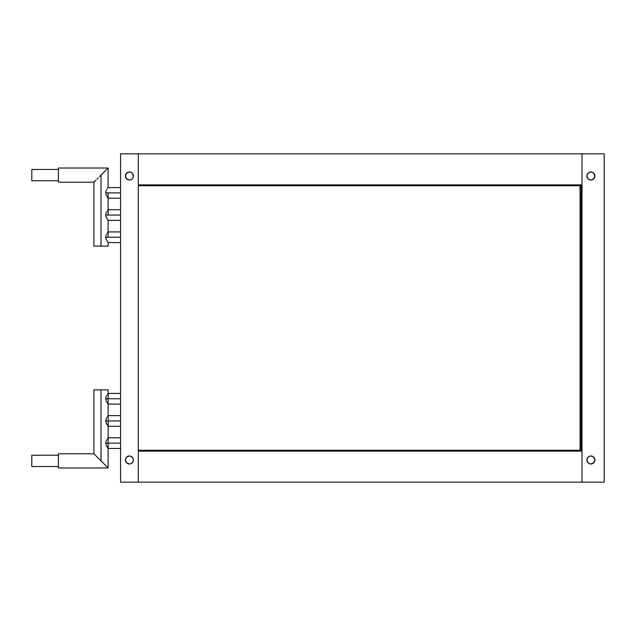<?xml version="1.0" encoding="UTF-8"?>
<svg xmlns="http://www.w3.org/2000/svg" width="636" height="636" viewBox="0 0 636 636"><rect width="100%" height="100%" fill="white"/><g stroke="black" fill="none" stroke-linecap="round" stroke-linejoin="round"><path stroke-width="0.95" d="M138.29 184.885L582.012 184.885L138.29 184.885L138.29 153.825L582.012 153.825L582.012 184.885L582.012 153.825L138.29 153.825L138.29 482.175L582.012 482.175L138.29 482.175L138.29 451.115L582.012 451.115L582.012 482.175L582.012 153.825L582.012 482.175L604.2 482.175L582.012 482.175L582.012 451.115L138.29 451.115L138.29 482.175L120.546 482.175L120.546 153.825L120.546 482.175L138.29 482.175L138.29 153.825L120.546 153.825L138.29 153.825L138.29 184.885M133.337 176.792L132.741 173.787L130.944 172.316L129.418 172.014L126.596 173.183L125.427 176.013A3.991 3.991 0 0 0 129.418 180.004A3.991 3.991 0 0 0 133.409 176.013A3.991 3.991 0 0 1 129.418 180.004A3.991 3.991 0 0 1 125.427 176.013L126.596 178.835L129.418 180.004M126.596 457.165L127.892 456.298L126.095 457.769L125.427 459.987A3.991 3.991 0 0 0 129.418 463.986A3.991 3.991 0 0 0 133.409 459.987A3.991 3.991 0 0 1 129.418 463.986A3.991 3.991 0 0 1 125.427 459.987L126.596 462.817L129.418 463.986M133.107 458.461L130.944 456.298L129.418 455.996L127.2 456.672M132.24 178.835L133.107 177.539M126.596 173.183L127.892 172.316M132.24 462.817L133.337 460.766L133.337 459.208M130.197 179.924L131.636 179.328M130.197 463.906L131.636 463.31M133.409 459.987A3.991 3.991 0 0 0 129.418 455.996A3.991 3.991 0 0 0 125.427 459.987A3.991 3.991 0 0 1 129.418 455.996A3.991 3.991 0 0 1 133.409 459.987M133.409 176.013A3.991 3.991 0 0 0 129.418 172.014A3.991 3.991 0 0 0 125.427 176.013A3.991 3.991 0 0 1 129.418 172.014A3.991 3.991 0 0 1 133.409 176.013M593.11 172.69L590.892 172.014L589.357 172.316L587.569 173.787L586.893 176.013A3.991 3.991 0 0 0 590.892 180.004A3.991 3.991 0 0 0 594.883 176.013A3.991 3.991 0 0 1 590.892 180.004A3.991 3.991 0 0 1 586.893 176.013L588.062 178.835M593.11 456.672L590.892 455.996L589.357 456.298L587.569 457.769L586.893 459.987A3.991 3.991 0 0 0 590.892 463.986A3.991 3.991 0 0 0 594.883 459.987A3.991 3.991 0 0 1 590.892 463.986A3.991 3.991 0 0 1 586.893 459.987L588.062 462.817M582.012 153.825L604.2 153.825L604.2 482.175L604.2 153.825L582.012 153.825M588.674 179.328L590.892 180.004L593.714 178.835L594.883 176.013L593.714 173.183M588.674 463.31L590.892 463.986L593.714 462.817L594.883 459.987L593.714 457.165M594.883 176.013A3.991 3.991 0 0 0 590.892 172.014A3.991 3.991 0 0 0 586.893 176.013A3.991 3.991 0 0 1 590.892 172.014A3.991 3.991 0 0 1 594.883 176.013L594.803 176.792M592.418 179.702L591.671 179.924M590.113 179.924L589.357 179.702M586.972 176.792L586.972 175.234M589.357 172.316L590.113 172.094M591.671 172.094L592.418 172.316M594.883 459.987A3.991 3.991 0 0 0 590.892 455.996A3.991 3.991 0 0 0 586.893 459.987A3.991 3.991 0 0 1 590.892 455.996A3.991 3.991 0 0 1 594.883 459.987L594.803 460.766M592.418 463.684L591.671 463.906M590.113 463.906L589.357 463.684M586.972 460.766L586.972 459.208M589.357 456.298L590.113 456.076M591.671 456.076L592.418 456.298M105.719 443.133L120.546 443.133L105.719 443.133L106.355 445.669L108.12 448.452L106.156 445.208L105.838 442.044L105.719 443.133M105.981 441.535L105.838 442.044L105.981 441.535M106.363 440.589L106.156 441.05L106.363 440.589M106.8 439.754L106.578 440.152L106.8 439.754M107.802 438.236L107.452 438.737L107.802 438.236M120.546 437.807L108.12 437.807L108.12 443.133M105.719 398.756L120.546 398.756L105.719 398.756L106.355 401.292L108.12 404.083L106.156 400.839L105.838 397.675L105.719 398.756M105.981 397.158L105.838 397.675L105.981 397.158M106.363 396.212L106.156 396.673L106.363 396.212M106.8 395.385L106.578 395.783L106.8 395.385M107.802 393.859L107.452 394.36L107.802 393.859M120.546 393.43L108.12 393.43L108.12 398.756M105.719 420.945L120.546 420.945L105.719 420.945L106.355 423.481L108.12 426.271L106.156 423.027L105.838 419.863L105.719 420.945M105.981 419.347L105.838 419.863L105.981 419.347M106.363 418.401L106.156 418.862L106.363 418.401M106.8 417.566L106.578 417.971L106.8 417.566M107.802 416.047L107.452 416.548L107.802 416.047M120.546 415.618L108.12 415.618L108.12 420.945M120.546 192.867L105.719 192.867L106.355 195.403L108.12 198.194L106.156 194.95L105.719 192.867L120.546 192.867M105.751 192.318L105.719 192.867L105.751 192.318M105.981 191.269L105.838 191.786L105.981 191.269M106.363 190.323L106.156 190.784L106.363 190.323M106.8 189.496L106.578 189.894L106.8 189.496M107.802 187.978L107.452 188.479L107.802 187.978M120.546 187.548L108.041 187.652L108.12 168.023L101.021 175.123L101.021 246.116L108.12 246.116L101.021 246.116L101.021 175.123L105.035 171.108M120.546 215.055L105.719 215.055L106.355 217.591L108.12 220.382L106.156 217.13L105.719 215.055L120.546 215.055M105.751 214.507L105.719 215.055L105.751 214.507M105.981 213.458L105.838 213.974L105.981 213.458M106.363 212.511L106.156 212.973L106.363 212.511M106.8 211.685L106.578 212.082L106.8 211.685M107.802 210.158L107.452 210.659L107.802 210.158M108.12 209.729L120.546 209.729M120.546 237.244L105.719 237.244L106.355 239.78L108.12 242.57L106.156 239.319L105.719 237.244L120.546 237.244M105.751 236.695L105.719 237.244L105.751 236.695M105.981 235.646L105.838 236.155L105.981 235.646M106.363 234.7L106.156 235.161L106.363 234.7M106.8 233.865L106.578 234.271L106.8 233.865M107.802 232.347L107.452 232.848L107.802 232.347M108.12 231.917L120.546 231.917M58.425 180.759L31.8 180.759L58.425 180.759M31.8 169.486L58.425 169.486L31.8 169.486L31.8 180.759L31.8 169.486M58.425 168.023L108.12 168.023L58.425 168.023L58.425 182.222L93.921 182.222L58.425 182.222L58.425 168.023M96.004 180.139L93.921 182.222L96.004 180.139M99.637 176.506L101.021 175.123L99.629 176.506M107.985 168.158L107.579 168.564L107.985 168.158M93.921 246.116L101.021 246.116L93.921 246.116L93.921 182.222M98.302 177.841L97.077 179.066L98.302 177.841M104.964 171.179L107.579 168.564M101.021 175.123L102.404 173.739M58.425 455.241L31.8 455.241L31.8 466.514L58.425 466.514L31.8 466.514L31.8 455.241L58.425 455.241M108.12 389.884L108.12 467.977L58.425 467.977L58.425 453.778L93.921 453.778L101.021 460.877L101.021 389.884L108.12 389.884L101.021 389.884L101.021 460.877L101.72 461.577L93.921 453.778L58.425 453.778L58.425 467.977L108.12 467.977L101.72 461.577L104.964 464.821M107.985 467.842L107.579 467.436L107.985 467.842M106.037 465.902L107.579 467.436M101.021 389.884L93.921 389.884L101.021 389.884M580.024 185.768L580.024 450.232L138.29 450.232L581.089 450.232L580.024 450.232L580.024 185.768L581.089 185.768L138.29 185.768L580.024 185.768M120.546 448.452L108.12 448.452M120.546 404.083L108.12 404.083M120.546 426.271L108.12 426.271M120.546 198.194L108.12 198.194M120.546 220.382L108.12 220.382L108.12 237.244M120.546 242.57L108.12 242.57L108.12 246.116M108.12 215.055L108.12 192.867M93.921 389.884L93.921 453.778M581.089 450.232L581.089 185.768"/></g></svg>
